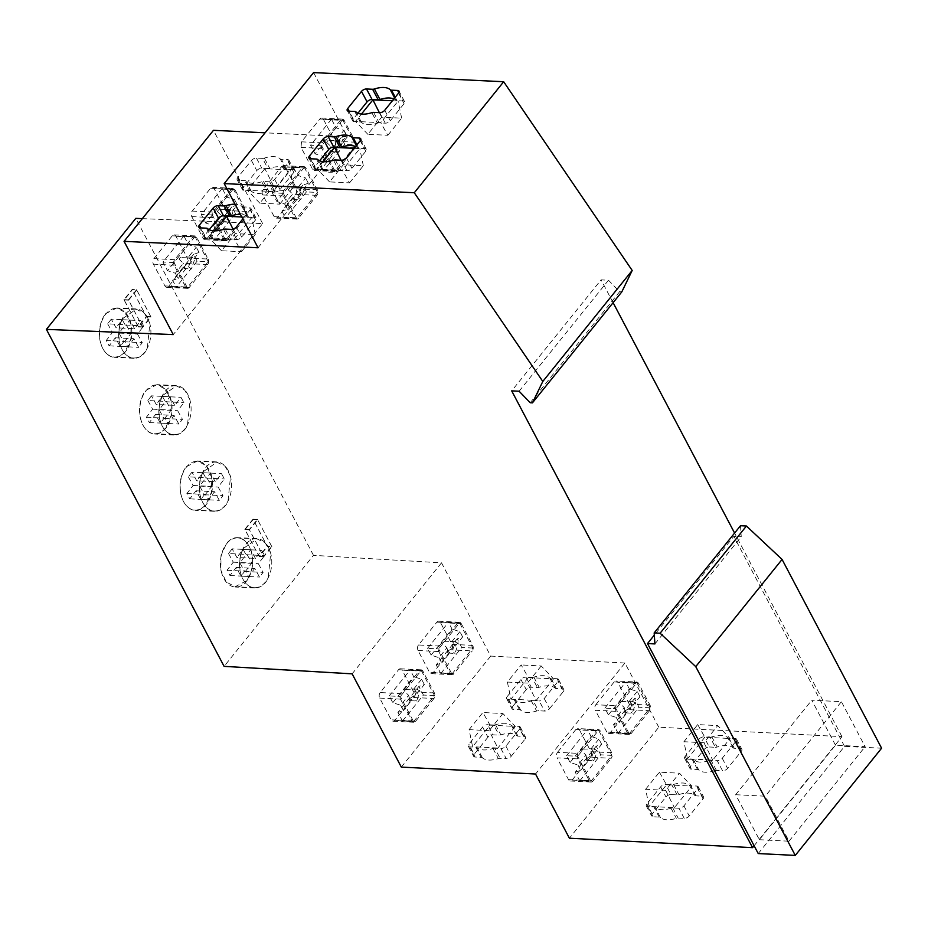 <?xml version="1.0" encoding="UTF-8"?>
<svg xmlns="http://www.w3.org/2000/svg" width="928" height="928" viewBox="0 0 928 928"><rect width="100%" height="100%" fill="white"/><g stroke="black" fill="none" stroke-linecap="round" stroke-linejoin="round"><path stroke-width="0.7" stroke-dasharray="4.64 3.48" d="M683.924 741.716L697.717 724.582L717.738 725.615L730.092 738.514L712.704 760.125L687.451 758.814L683.924 741.716L703.958 742.748L717.738 725.615M709.282 746.982L715.395 747.295L710.071 737.168L703.958 736.855A3.932 1.995 152.3 0 0 698.946 739.245L704.271 749.372A3.932 1.995 152.3 0 1 709.282 746.982L703.958 736.855M697.52 769.498L692.195 759.371A3.956 2.007 152.3 0 1 693.425 759.812A20.648 10.463 152.3 0 0 709.317 760.624L714.641 770.75A20.648 10.463 152.3 0 1 698.738 769.938A3.956 2.007 152.3 0 0 697.52 769.498L691.406 769.184A3.932 1.995 152.3 0 1 689.968 768.477A3.932 1.995 152.3 0 1 690.478 766.493L704.271 749.372M692.195 759.371L686.082 759.058A3.932 1.995 152.3 0 1 684.644 758.35A3.932 1.995 152.3 0 1 685.154 756.366L698.946 739.245M714.641 770.75A3.956 2.007 152.3 0 1 716.439 770.472L722.552 770.797L717.228 760.67L711.115 760.357L716.439 770.472M709.317 760.624A3.956 2.007 152.3 0 1 711.115 760.357M735.104 738.468L740.428 748.594L734.315 748.27L728.99 738.154L735.104 738.468A3.932 1.995 152.3 0 1 736.542 739.175A3.932 1.995 152.3 0 1 736.032 741.159L722.239 758.28A3.932 1.995 152.3 0 1 717.228 760.67M740.428 748.594A3.932 1.995 152.3 0 1 741.866 749.302A3.932 1.995 152.3 0 1 741.344 751.274L727.564 768.407A3.932 1.995 152.3 0 1 722.552 770.797M734.315 748.27A3.956 2.007 152.3 0 1 733.085 747.84A20.648 10.463 152.3 0 0 717.193 747.017A3.956 2.007 152.3 0 1 715.395 747.295M728.99 738.154A3.956 2.007 152.3 0 1 727.761 737.714L733.085 747.84M710.071 737.168A3.956 2.007 152.3 0 0 711.869 736.89A20.648 10.463 152.3 0 1 727.761 737.714M754.104 845.744L841.963 736.646L658.776 727.204L569.398 838.216M670.967 794.554L677.08 794.878A3.956 2.007 -27.7 0 0 678.878 794.6A20.648 10.463 -27.7 0 1 694.782 795.412A3.956 2.007 -27.7 0 0 696 795.853L702.113 796.166A3.932 1.995 -27.7 0 1 703.552 796.874A3.932 1.995 -27.7 0 1 703.041 798.857L689.249 815.979A3.932 1.995 -27.7 0 1 684.238 818.368L678.124 818.055A3.956 2.007 -27.7 0 0 676.326 818.334A20.648 10.463 -27.7 0 1 660.434 817.51A3.956 2.007 -27.7 0 0 659.205 817.081L653.092 816.756A3.932 1.995 -27.7 0 1 651.653 816.048A3.932 1.995 -27.7 0 1 652.164 814.065L665.956 796.943A3.932 1.995 -27.7 0 1 670.967 794.554L665.643 784.438L671.756 784.752A3.956 2.007 152.3 0 0 673.566 784.473A20.648 10.463 152.3 0 1 689.458 785.297L694.782 795.412M645.621 789.287L659.414 772.166L679.435 773.198L691.789 786.097L674.401 807.696L649.136 806.397L645.621 789.287L665.643 790.32L679.435 773.198M387.846 135.279L401.638 118.158L381.652 117.195L367.859 134.316L387.846 135.279L380.712 122.647L355.505 121.429L361.433 114.074M590.974 751.703L611.726 752.736A3.932 2.575 -87.1 0 1 611.262 758.269L590.51 757.236A3.932 2.575 -87.1 0 0 590.974 751.703L579.501 729.953L600.254 730.986A3.932 2.575 -87.1 0 0 598.409 729.594L577.657 728.561A3.932 2.575 -87.1 0 1 579.501 729.953M592.876 781.109L572.124 780.077A3.932 2.575 -87.1 0 1 570.349 781.005A3.932 2.575 -87.1 0 1 568.504 779.613L557.032 757.863L577.773 758.895L589.245 780.645A3.932 2.575 -87.1 0 0 591.09 782.037A3.932 2.575 -87.1 0 0 592.876 781.109L611.262 758.269M577.773 758.895A3.932 2.575 -87.1 0 1 578.237 753.362L557.496 752.33A3.932 2.575 -87.1 0 0 557.032 757.863M598.409 729.594A3.932 2.575 -87.1 0 0 596.623 730.522L578.237 753.362M611.726 752.736L600.254 730.986M649.565 710.697L631.179 733.538A3.932 2.575 -87.1 0 1 629.404 734.466A3.932 2.575 -87.1 0 1 627.56 733.074L606.808 732.041A3.932 2.575 -87.1 0 0 608.652 733.422A3.932 2.575 -87.1 0 0 610.438 732.505L628.824 709.665L649.565 710.697A3.932 2.575 -87.1 0 0 650.029 705.164L638.557 683.414A3.932 2.575 -87.1 0 0 636.712 682.022L615.972 680.99A3.932 2.575 -87.1 0 1 617.816 682.37L638.557 683.414M606.808 732.041L595.335 710.291L616.088 711.324L627.56 733.074M616.088 711.324A3.932 2.575 -87.1 0 1 616.552 705.779L595.799 704.746A3.932 2.575 -87.1 0 0 595.335 710.291M636.712 682.022A3.932 2.575 -87.1 0 0 634.938 682.95L616.552 705.779M433.944 698.506L415.558 721.334A3.932 2.575 -87.1 0 1 413.784 722.262A3.932 2.575 -87.1 0 1 411.928 720.882L391.187 719.838A3.932 2.575 -87.1 0 0 393.031 721.23A3.932 2.575 -87.1 0 0 394.818 720.302L413.204 697.473L433.944 698.506A3.932 2.575 -87.1 0 0 434.408 692.961L422.936 671.211L402.195 670.178A3.932 2.575 -87.1 0 0 400.339 668.786A3.932 2.575 -87.1 0 0 398.564 669.714L380.178 692.555L400.919 693.587A3.932 2.575 -87.1 0 0 400.467 699.132L411.928 720.882M422.936 671.211A3.932 2.575 -87.1 0 0 421.092 669.83A3.932 2.575 -87.1 0 0 419.317 670.758L400.919 693.587M439.234 646.016L457.62 623.175A3.932 2.575 -87.1 0 1 459.395 622.247A3.932 2.575 -87.1 0 1 461.251 623.639L440.498 622.607A3.932 2.575 -87.1 0 0 438.654 621.215A3.932 2.575 -87.1 0 0 436.879 622.143L418.482 644.983L439.234 646.016A3.932 2.575 -87.1 0 0 438.77 651.549L450.242 673.299L429.502 672.266A3.932 2.575 -87.1 0 0 431.346 673.658A3.932 2.575 -87.1 0 0 433.121 672.73L451.507 649.89A3.932 2.575 -87.1 0 0 451.971 644.357L440.498 622.607M451.971 644.357L472.712 645.389L461.251 623.639M472.712 645.389A3.932 2.575 -87.1 0 1 472.259 650.934L451.507 649.89M433.121 672.73L453.862 673.763L472.259 650.934M453.862 673.763A3.932 2.575 -87.1 0 1 452.087 674.691A3.932 2.575 -87.1 0 1 450.242 673.299M271.684 546.418L257.45 519.413L249.272 529.563L263.517 556.568L271.684 546.418L267.241 546.198L253.008 519.193L244.83 529.343L259.074 556.348L267.241 546.198M136.578 289.722L128.4 299.872L142.645 326.865L150.812 316.715L136.578 289.722L132.136 289.501L123.958 299.651L138.191 326.644L146.369 316.494L132.136 289.501M184.834 428.898A24.58 16.124 -87.1 0 1 173.733 434.687A24.58 16.124 -87.1 0 1 159.488 418.215A24.58 16.124 -87.1 0 1 165.068 391.396A24.58 16.124 -87.1 0 1 176.181 385.596A24.58 16.124 -87.1 0 1 190.426 402.079A24.58 16.124 -87.1 0 1 184.834 428.898M144.652 352.211A24.58 16.124 -87.1 0 1 133.539 357.999A24.58 16.124 -87.1 0 1 119.294 341.516A24.58 16.124 -87.1 0 1 124.874 314.708A24.58 16.124 -87.1 0 1 135.987 308.908A24.58 16.124 -87.1 0 1 150.232 325.392A24.58 16.124 -87.1 0 1 144.652 352.211M225.33 505.215A24.58 16.124 -87.1 0 1 214.217 511.003A24.58 16.124 -87.1 0 1 199.972 494.52A24.58 16.124 -87.1 0 1 205.564 467.712A24.58 16.124 -87.1 0 1 216.665 461.912A24.58 16.124 -87.1 0 1 230.91 478.396A24.58 16.124 -87.1 0 1 225.33 505.215M265.524 581.902A24.58 16.124 -87.1 0 1 254.411 587.691A24.58 16.124 -87.1 0 1 240.166 571.219A24.58 16.124 -87.1 0 1 245.746 544.4A24.58 16.124 -87.1 0 1 256.859 538.611A24.58 16.124 -87.1 0 1 271.104 555.083A24.58 16.124 -87.1 0 1 265.524 581.902M208.127 259.051A3.932 2.575 -87.1 0 1 207.663 264.584L189.277 287.425A3.932 2.575 -87.1 0 1 187.502 288.353A3.932 2.575 -87.1 0 1 185.646 286.961L174.186 265.211A3.932 2.575 -87.1 0 1 174.638 259.678L193.036 236.837A3.932 2.575 -87.1 0 1 194.81 235.909A3.932 2.575 -87.1 0 1 196.655 237.301L208.127 259.051L187.375 258.019A3.932 2.575 -87.1 0 1 186.922 263.552L168.536 286.392A3.932 2.575 -87.1 0 1 166.75 287.32A3.932 2.575 -87.1 0 1 164.906 285.928L153.433 264.178A3.932 2.575 -87.1 0 1 153.897 258.634L172.283 235.805A3.932 2.575 -87.1 0 1 174.058 234.877A3.932 2.575 -87.1 0 1 175.914 236.269L187.375 258.019M223.961 239.389L212.489 217.639A3.932 2.575 -87.1 0 1 212.953 212.094L231.339 189.266A3.932 2.575 -87.1 0 1 233.114 188.338A3.932 2.575 -87.1 0 1 234.97 189.73L246.43 211.48A3.932 2.575 -87.1 0 1 245.978 217.013L227.58 239.853A3.932 2.575 -87.1 0 1 225.806 240.77A3.932 2.575 -87.1 0 1 223.961 239.389L203.209 238.357L191.748 216.595A3.932 2.575 -87.1 0 1 192.2 211.062L210.598 188.222A3.932 2.575 -87.1 0 1 212.373 187.305A3.932 2.575 -87.1 0 1 214.217 188.686L225.69 210.436A3.932 2.575 -87.1 0 1 225.226 215.98L206.84 238.809A3.932 2.575 -87.1 0 1 205.065 239.737A3.932 2.575 -87.1 0 1 203.209 238.357M528.31 677.568L510.922 699.167L507.396 682.057L521.188 664.935L528.31 677.568L553.564 678.867L541.21 665.968L521.188 664.935M541.21 665.968L527.417 683.089L536.175 700.466L553.564 678.867M507.396 682.057L527.417 683.089M469.092 729.64L482.885 712.507L490.007 725.139L472.607 746.738L469.092 729.64L489.114 730.672L497.86 748.038L472.607 746.738M490.007 725.139L515.26 726.438L502.906 713.539L482.885 712.507M502.906 713.539L489.114 730.672M349.531 182.851L363.324 165.729L343.337 164.766L329.544 181.9L349.531 182.851L342.409 170.218L317.202 169L323.13 161.646M241.489 251.708L255.281 234.587L235.294 233.624L221.502 250.746L241.489 251.708L234.366 239.076L209.16 237.858L214.786 230.863M659.205 817.081L653.88 806.954L647.767 806.641A3.932 1.995 152.3 0 1 646.329 805.933A3.932 1.995 152.3 0 1 646.851 803.95L660.643 786.816A3.932 1.995 152.3 0 1 665.643 784.438M653.88 806.954A3.956 2.007 152.3 0 1 655.11 807.383L660.434 817.51M696 795.853L690.687 785.726L696.8 786.039A3.932 1.995 152.3 0 1 698.227 786.747A3.932 1.995 152.3 0 1 697.717 788.73L683.924 805.864A3.932 1.995 152.3 0 1 678.913 808.242L672.8 807.928A3.956 2.007 152.3 0 0 671.002 808.207A20.648 10.463 152.3 0 1 655.11 807.383M690.687 785.726A3.956 2.007 152.3 0 1 689.458 785.297M596.623 730.522L575.882 729.489A3.932 2.575 -87.1 0 1 577.657 728.561M572.124 780.077L590.51 757.236M575.882 729.489L557.496 752.33M650.029 705.164L629.288 704.132A3.932 2.575 -87.1 0 1 628.824 709.665M629.288 704.132L617.816 682.37M634.938 682.95L614.185 681.918A3.932 2.575 -87.1 0 1 615.972 680.99M614.185 681.918L595.799 704.746M434.408 692.961L413.656 691.928A3.932 2.575 -87.1 0 1 413.204 697.473M380.178 692.555A3.932 2.575 -87.1 0 0 379.714 698.088L391.187 719.838M413.656 691.928L402.195 670.178M418.482 644.983A3.932 2.575 -87.1 0 0 418.029 650.516L429.502 672.266M519.494 709.769L514.182 699.642L508.068 699.329A3.932 1.995 152.3 0 1 506.63 698.622A3.932 1.995 152.3 0 1 507.14 696.638L512.465 706.765A3.932 1.995 152.3 0 0 511.954 708.748A3.932 1.995 152.3 0 0 513.381 709.456L519.494 709.769A3.932 1.995 152.3 0 1 520.724 710.198A20.648 10.463 152.3 0 0 536.616 711.022A3.932 1.995 152.3 0 1 538.426 710.744L544.539 711.057L539.214 700.942L533.101 700.617L538.426 710.744M514.182 699.642A3.932 1.995 152.3 0 1 515.4 700.083L520.724 710.198M533.101 700.617A3.932 1.995 152.3 0 0 531.303 700.895A20.648 10.463 152.3 0 1 515.4 700.083M557.09 678.739L562.414 688.854L556.301 688.541L550.977 678.414L557.09 678.739A3.932 1.995 152.3 0 1 558.528 679.447A3.932 1.995 152.3 0 1 558.018 681.43L544.226 698.552A3.932 1.995 152.3 0 1 539.214 700.942M544.226 698.552L549.538 708.679A3.932 1.995 152.3 0 1 544.539 711.057M549.538 708.679L563.331 691.546L558.018 681.43M562.414 688.854A3.932 1.995 152.3 0 1 563.853 689.562A3.932 1.995 152.3 0 1 563.331 691.546M556.301 688.541A3.932 1.995 152.3 0 1 555.072 688.112A20.648 10.463 152.3 0 0 539.18 687.288A3.932 1.995 152.3 0 1 537.382 687.567L531.268 687.254L525.944 677.127L532.057 677.44L537.382 687.567M550.977 678.414A3.932 1.995 152.3 0 1 549.747 677.985L555.072 688.112M532.057 677.44A3.932 1.995 152.3 0 0 533.855 677.162A20.648 10.463 152.3 0 1 549.747 677.985M507.14 696.638L520.933 679.516A3.932 1.995 152.3 0 1 525.944 677.127M520.933 679.516L526.257 689.632A3.932 1.995 152.3 0 1 531.268 687.254M526.257 689.632L512.465 706.765M517.986 736.124L512.674 725.998L518.775 726.311A3.932 1.995 152.3 0 1 520.214 727.018A3.932 1.995 152.3 0 1 519.703 729.002L525.028 739.129A3.932 1.995 152.3 0 0 525.538 737.145A3.932 1.995 152.3 0 0 524.1 736.438L517.986 736.124A3.932 1.995 152.3 0 1 516.757 735.684A20.648 10.463 152.3 0 0 500.865 734.872A3.932 1.995 152.3 0 1 499.067 735.138L492.954 734.825L487.629 724.698L493.742 725.023L499.067 735.138M512.674 725.998A3.932 1.995 152.3 0 1 511.444 725.557L516.757 735.684M493.742 725.023A3.932 1.995 152.3 0 0 495.54 724.745A20.648 10.463 152.3 0 1 511.444 725.557M469.754 746.901L475.078 757.028L481.191 757.341L475.867 747.226L469.754 746.901A3.932 1.995 152.3 0 1 468.315 746.193A3.932 1.995 152.3 0 1 468.837 744.21L482.618 727.088A3.932 1.995 152.3 0 1 487.629 724.698M482.618 727.088L487.942 737.215A3.932 1.995 152.3 0 1 492.954 734.825M487.942 737.215L474.15 754.336L468.837 744.21M475.078 757.028A3.932 1.995 152.3 0 1 473.64 756.32A3.932 1.995 152.3 0 1 474.15 754.336M481.191 757.341A3.932 1.995 152.3 0 1 482.421 757.782A20.648 10.463 152.3 0 0 498.313 758.594A3.932 1.995 152.3 0 1 500.111 758.327L506.224 758.64L500.9 748.513L494.786 748.2L500.111 758.327M475.867 747.226A3.932 1.995 152.3 0 1 477.096 747.655L482.421 757.782M494.786 748.2A3.932 1.995 152.3 0 0 492.988 748.478A20.648 10.463 152.3 0 1 477.096 747.655M519.703 729.002L505.911 746.124A3.932 1.995 152.3 0 1 500.9 748.513M505.911 746.124L511.235 756.25A3.932 1.995 152.3 0 1 506.224 758.64M511.235 756.25L525.028 739.129M249.272 529.563L244.83 529.343M257.45 519.413L253.008 519.193M263.517 556.568L259.074 556.348M142.645 326.865L138.191 326.644M128.4 299.872L123.958 299.651M150.812 316.715L146.369 316.494M165.578 427.936A24.58 16.124 -87.1 0 1 154.466 433.724A24.58 16.124 -87.1 0 1 140.221 417.252A24.58 16.124 -87.1 0 1 145.8 390.433L156.913 384.644L165.81 389.412L171.158 401.116L171.065 415.663L165.578 427.936M105.606 313.745L116.719 307.957L125.628 312.713L130.964 324.429L130.871 338.975L125.384 351.248A24.58 16.124 -87.1 0 1 114.272 357.036A24.58 16.124 -87.1 0 1 100.027 340.564A24.58 16.124 -87.1 0 1 105.606 313.745M186.296 466.749L197.409 460.961L206.306 465.717L211.654 477.433L211.561 491.979L206.074 504.252A24.58 16.124 -87.1 0 1 194.961 510.04A24.58 16.124 -87.1 0 1 180.716 493.568A24.58 16.124 -87.1 0 1 186.296 466.749M246.256 580.94L235.144 586.728L226.246 581.972L220.91 570.256L220.992 555.71L226.49 543.437A24.58 16.124 -87.1 0 1 237.591 537.648A24.58 16.124 -87.1 0 1 251.836 554.12A24.58 16.124 -87.1 0 1 246.256 580.94M335.321 159.952L340.878 170.45L346.979 170.752A3.932 1.984 -27.9 0 0 351.979 168.351L365.771 151.229A3.932 1.984 -27.9 0 0 366.282 149.246A3.932 1.984 -27.9 0 0 364.855 148.55L358.753 148.248A3.956 1.995 -27.9 0 1 357.524 147.83A20.648 10.417 -27.9 0 0 355.54 146.531M340.878 170.45A3.956 1.995 -27.9 0 0 339.08 170.74L333.523 160.242M319.65 160.764L314.963 166.576A3.932 1.984 -27.9 0 0 314.453 168.56A3.932 1.984 -27.9 0 0 315.891 169.256L321.993 169.546A3.956 1.995 -27.9 0 1 323.211 169.975A20.648 10.417 -27.9 0 0 339.08 170.74M373.624 112.381L379.181 122.879L385.282 123.169A3.932 1.984 -27.9 0 0 390.294 120.779L404.074 103.658A3.932 1.984 -27.9 0 0 404.596 101.674A3.932 1.984 -27.9 0 0 403.158 100.966L397.056 100.676L395.235 97.231M379.181 122.879A3.956 1.995 -27.9 0 0 377.383 123.157L371.826 112.659M357.953 113.193L353.278 118.993A3.932 1.984 -27.9 0 0 352.768 120.976A3.932 1.984 -27.9 0 0 354.194 121.672L360.296 121.974A3.956 1.995 -27.9 0 1 361.526 122.403A20.648 10.417 -27.9 0 0 377.383 123.157M397.056 100.676A3.956 1.995 -27.9 0 1 395.838 100.247A20.648 10.417 -27.9 0 0 393.843 98.96M279.804 204.137L293.596 187.004L273.609 186.041L259.817 203.174L279.804 204.137L272.67 191.493L247.463 190.286L264.863 168.676L290.07 169.894L272.67 191.493M658.776 727.204L624.927 663.01L535.549 774.022M519.1 391.233L608.49 280.221L601.077 279.862L511.688 390.862M530.224 402.74L619.602 291.74L608.49 280.221M619.602 291.74L621.83 291.844M624.927 663.01L490.703 656.096L441.519 562.832L313.49 555.35L224.1 666.362M441.519 562.832L352.13 673.844M490.703 656.096L401.314 767.096M841.963 736.646L734.593 533.055M613.106 302.679L601.077 279.862M313.49 555.35L135.79 218.358M142.344 218.637L262.636 223.59L173.246 334.602M262.554 158.386L256.453 158.096A3.932 1.984 -27.9 0 0 251.442 160.486L237.661 177.619A3.932 1.984 -27.9 0 0 237.139 179.603A3.932 1.984 -27.9 0 0 238.577 180.299L244.679 180.589A3.956 1.995 -27.9 0 1 245.897 181.018A20.648 10.417 -27.9 0 0 261.766 181.784A3.956 1.995 -27.9 0 1 263.564 181.505L269.665 181.795A3.932 1.984 -27.9 0 0 274.665 179.394L288.457 162.272A3.932 1.984 -27.9 0 0 288.968 160.289A3.932 1.984 -27.9 0 0 287.541 159.593L281.439 159.303A3.956 1.995 -27.9 0 1 280.21 158.874A20.648 10.417 -27.9 0 0 264.352 158.108A3.956 1.995 -27.9 0 1 262.554 158.386L267.914 168.513L261.812 168.223A3.932 1.984 -27.9 0 0 256.801 170.613L243.008 187.746A3.932 1.984 -27.9 0 0 242.498 189.73A3.932 1.984 -27.9 0 0 243.925 190.426L250.026 190.716L244.679 180.589M267.914 168.513A3.956 1.995 -27.9 0 0 269.7 168.235L264.352 158.108M263.564 181.505L268.923 191.632L275.024 191.922A3.932 1.984 -27.9 0 0 280.024 189.521L293.816 172.399A3.932 1.984 -27.9 0 0 294.327 170.416A3.932 1.984 -27.9 0 0 292.9 169.72L286.798 169.43A3.956 1.995 -27.9 0 1 285.569 169A20.648 10.417 -27.9 0 0 269.7 168.235M268.923 191.632A3.956 1.995 -27.9 0 0 267.125 191.91L261.766 181.784M250.026 190.716A3.956 1.995 -27.9 0 1 251.256 191.145A20.648 10.417 -27.9 0 0 267.125 191.91M209.218 229.715L204.705 235.318A3.932 1.984 -27.9 0 0 204.195 237.301A3.932 1.984 -27.9 0 0 205.622 237.997L211.723 238.299A3.956 1.995 -27.9 0 1 212.953 238.716A20.648 10.417 -27.9 0 0 228.81 239.482L223.451 229.355M225.249 229.077L230.608 239.204L236.71 239.494A3.932 1.984 -27.9 0 0 241.709 237.104L255.502 219.971A3.932 1.984 -27.9 0 0 256.024 217.999A3.932 1.984 -27.9 0 0 254.585 217.291L248.484 217.001A3.956 1.995 -27.9 0 1 247.266 216.572A20.648 10.417 -27.9 0 0 240.387 214.31M247.266 216.572L241.906 206.445A20.648 10.417 -27.9 0 0 235.051 204.183M241.906 206.445A3.956 1.995 -27.9 0 0 243.124 206.874L249.226 207.164L254.585 217.291M242.834 218.938L250.154 209.844A3.932 1.984 -27.9 0 0 250.664 207.872A3.932 1.984 -27.9 0 0 249.226 207.164M230.608 239.204A3.956 1.995 -27.9 0 0 228.81 239.482M262.636 223.59L213.452 130.326M298.561 218.184A3.932 2.575 -87.1 0 1 296.786 219.112A3.932 2.575 -87.1 0 1 294.942 217.732L283.469 195.97A3.932 2.575 -87.1 0 1 283.933 190.437L302.319 167.597A3.932 2.575 -87.1 0 1 304.094 166.68A3.932 2.575 -87.1 0 1 305.938 168.061L317.411 189.811A3.932 2.575 -87.1 0 1 316.947 195.356L298.561 218.184L277.82 217.152A3.932 2.575 -87.1 0 1 276.034 218.08A3.932 2.575 -87.1 0 1 274.189 216.688L262.717 194.938A3.932 2.575 -87.1 0 1 263.181 189.405L281.567 166.564L302.319 167.597M313.583 72.593L347.432 136.776L265.095 132.808M304.094 166.68L283.353 165.636L285.198 167.028L296.67 188.778L296.206 194.323L277.82 217.152M323.501 119.457L334.973 141.207A3.932 2.575 -87.1 0 1 335.066 141.392A3.932 2.575 -87.1 0 1 334.509 146.74L316.123 169.58L314.348 170.508L312.504 169.116L301.032 147.366L301.496 141.833L319.882 118.993A3.932 2.575 -87.1 0 1 321.656 118.065A3.932 2.575 -87.1 0 1 323.501 119.457L344.253 120.489L355.726 142.239A3.932 2.575 -87.1 0 1 355.262 147.772L336.876 170.613A3.932 2.575 -87.1 0 1 335.089 171.541A3.932 2.575 -87.1 0 1 333.245 170.149L321.772 148.399A3.932 2.575 -87.1 0 1 322.236 142.866L340.622 120.025A3.932 2.575 -87.1 0 1 342.409 119.097A3.932 2.575 -87.1 0 1 344.253 120.489M347.432 136.776L258.042 247.788M283.353 165.636L281.567 166.564M354.09 148.341L359.797 148.619L342.409 170.218M329.544 181.9L317.202 169M343.337 164.766L341.052 160.231M363.324 165.729L359.797 148.619M392.393 100.769L398.112 101.036L380.712 122.647M367.859 134.316L355.505 121.429M401.638 118.158L398.112 101.036M381.652 117.195L379.366 112.659M259.817 203.174L247.463 190.286M293.596 187.004L290.07 169.894M273.609 186.041L264.863 168.676M255.281 234.587L251.755 217.465L234.366 239.076M251.755 217.465L241.802 216.99M221.502 250.746L209.16 237.858M235.294 233.624L233.032 229.123M510.922 699.167L536.175 700.466M515.26 726.438L497.86 748.038M659.414 772.166L666.536 784.798L649.136 806.397M666.536 784.798L691.789 786.097M665.643 790.32L674.401 807.696M703.958 742.748L712.704 760.125M697.717 724.582L704.839 737.215L730.092 738.514M704.839 737.215L687.451 758.814M255.42 558.412L250.653 549.77L247.034 554.445L251.813 563.099L245.584 571.161L248.507 576.462L254.736 568.4L259.515 577.042L263.123 572.367L258.355 563.714L264.573 555.652L261.65 550.35L255.42 558.412L236.895 557.484L232.128 548.842L250.653 549.77M232.128 548.842L228.508 553.529L247.034 554.445M248.832 577.61A24.58 16.124 92.9 0 0 251.465 552.09A24.58 16.124 92.9 0 0 237.777 537.938A24.58 16.124 92.9 0 0 224.274 547.346A24.58 16.124 92.9 0 0 221.641 572.878A24.58 16.124 92.9 0 0 235.329 587.03A24.58 16.124 92.9 0 0 248.832 577.61M228.508 553.529L233.288 562.171L227.058 570.244L229.982 575.534L236.211 567.472L240.99 576.126L244.598 571.439L239.83 562.786L246.048 554.724L243.124 549.422L236.895 557.484M243.124 549.422L261.65 550.35M246.048 554.724L264.573 555.652M239.83 562.786L258.355 563.714M244.598 571.439L263.123 572.367M240.99 576.126L259.515 577.042M236.211 567.472L254.736 568.4M229.982 575.534L248.507 576.462M227.058 570.244L245.584 571.161M233.288 562.171L251.813 563.099M243.542 548.309L257.044 538.901L265.292 542.95L270.732 553.053L268.099 578.573A24.58 16.124 -87.1 0 1 254.597 587.992A24.58 16.124 -87.1 0 1 240.909 573.84A24.58 16.124 -87.1 0 1 243.542 548.309M215.238 481.725L210.47 473.071L206.851 477.758L211.63 486.411L205.401 494.473L208.324 499.774L214.554 491.712L219.333 500.354L222.94 495.668L218.173 487.026L224.39 478.952L221.467 473.663L215.238 481.725L196.713 480.797L191.945 472.155L210.47 473.071M191.945 472.155L188.326 476.83L206.851 477.758M208.649 500.923A24.58 16.124 92.9 0 0 211.282 475.391A24.58 16.124 92.9 0 0 197.594 461.251A24.58 16.124 92.9 0 0 184.092 470.658A24.58 16.124 92.9 0 0 181.459 496.19A24.58 16.124 92.9 0 0 195.147 510.33A24.58 16.124 92.9 0 0 208.649 500.923M188.326 476.83L193.105 485.483L186.876 493.545L189.799 498.846L196.028 490.784L200.808 499.426L204.415 494.752L199.648 486.098L205.865 478.036L202.942 472.735L196.713 480.797M202.942 472.735L221.467 473.663M205.865 478.036L224.39 478.952M199.648 486.098L218.173 487.026M204.415 494.752L222.94 495.668M200.808 499.426L219.333 500.354M196.028 490.784L214.554 491.712M189.799 498.846L208.324 499.774M186.876 493.545L205.401 494.473M193.105 485.483L211.63 486.411M203.36 471.621L216.862 462.214L225.11 466.25L230.55 476.354L227.917 501.886A24.58 16.124 -87.1 0 1 214.414 511.293A24.58 16.124 -87.1 0 1 200.726 497.141A24.58 16.124 -87.1 0 1 203.36 471.621M174.754 405.408L169.975 396.766L166.367 401.441L171.135 410.095L164.917 418.157L167.84 423.458L174.07 415.396L178.837 424.038L182.456 419.363L177.677 410.71L183.906 402.648L180.983 397.346L174.754 405.408L156.229 404.48L151.45 395.838L169.975 396.766M151.45 395.838L147.842 400.525L166.367 401.441M168.165 424.606A24.58 16.124 92.9 0 0 170.798 399.086A24.58 16.124 92.9 0 0 157.11 384.934A24.58 16.124 92.9 0 0 143.608 394.342A24.58 16.124 92.9 0 0 140.975 419.874A24.58 16.124 92.9 0 0 154.663 434.026A24.58 16.124 92.9 0 0 168.165 424.606M147.842 400.525L152.61 409.167L146.392 417.24L149.315 422.53L155.544 414.468L160.312 423.122L163.931 418.435L159.152 409.782L165.381 401.72L162.458 396.418L156.229 404.48M162.458 396.418L180.983 397.346M165.381 401.72L183.906 402.648M159.152 409.782L177.677 410.71M163.931 418.435L182.456 419.363M160.312 423.122L178.837 424.038M155.544 414.468L174.07 415.396M149.315 422.53L167.84 423.458M146.392 417.24L164.917 418.157M152.61 409.167L171.135 410.095M162.876 395.305L176.378 385.897L184.614 389.946L190.066 400.049L187.433 425.569A24.58 16.124 -87.1 0 1 173.93 434.988A24.58 16.124 -87.1 0 1 160.242 420.836A24.58 16.124 -87.1 0 1 162.876 395.305M134.572 328.721L129.792 320.067L126.185 324.754L130.952 333.407L124.735 341.469L127.658 346.77L133.887 338.708L138.655 347.35L142.274 342.664L137.495 334.022L143.724 325.948L140.801 320.659L134.572 328.721L116.046 327.793L111.267 319.151L129.792 320.067M111.267 319.151L107.66 323.826L126.185 324.754M127.983 347.919A24.58 16.124 92.9 0 0 130.616 322.387A24.58 16.124 92.9 0 0 116.928 308.247A24.58 16.124 92.9 0 0 103.426 317.654A24.58 16.124 92.9 0 0 100.792 343.186A24.58 16.124 92.9 0 0 114.48 357.326A24.58 16.124 92.9 0 0 127.983 347.919M107.66 323.826L112.427 332.479L106.21 340.541L109.133 345.842L115.362 337.78L120.13 346.422L123.749 341.748L118.97 333.094L125.199 325.032L122.276 319.731L116.046 327.793M122.276 319.731L140.801 320.659M125.199 325.032L143.724 325.948M118.97 333.094L137.495 334.022M123.749 341.748L142.274 342.664M120.13 346.422L138.655 347.35M115.362 337.78L133.887 338.708M109.133 345.842L127.658 346.77M106.21 340.541L124.735 341.469M112.427 332.479L130.952 333.407M122.693 318.617L136.196 309.21L144.432 313.246L149.872 323.35L147.25 348.882A24.58 16.124 -87.1 0 1 133.736 358.289A24.58 16.124 -87.1 0 1 120.06 344.149A24.58 16.124 -87.1 0 1 122.693 318.617M136.787 290.012L128.609 300.162L142.842 327.166L151.02 317.016L136.787 290.012L132.333 289.791L124.166 299.941L138.4 326.934L146.578 316.796L132.333 289.791M128.609 300.162L124.166 299.941M142.842 327.166L138.4 326.934M151.02 317.016L146.578 316.796M271.869 546.708L257.636 519.703L249.458 529.853L263.703 556.858L271.869 546.708L267.426 546.488L253.193 519.483L245.015 529.633L259.248 556.638L267.426 546.488M257.636 519.703L253.193 519.483M249.458 529.853L245.015 529.633M263.703 556.858L259.248 556.638M758.234 853.563L844.55 746.356L881.6 748.212M740.498 525.735L741.24 536.72L733.828 536.349L654.321 635.1M654.913 643.928L741.24 536.72M844.55 746.356L733.828 536.349M835.49 745.196L811.768 700.199L841.406 701.684L865.128 746.68L835.49 745.196L759.382 839.712L735.66 794.716L811.768 700.199M735.66 794.716L765.298 796.201L841.406 701.684M759.382 839.712L789.02 841.197L765.298 796.201M789.02 841.197L865.128 746.68M619.904 703.331A5.893 3.874 -87.1 0 1 621.342 701.556L619.904 703.331L624.242 707.542L616.262 717.46L608.408 714.873L604.847 708.122L615.96 708.679L629.207 733.804L618.094 733.248L613.547 724.629L634.497 698.622L639.972 696.708L631.991 706.614L625.959 710.303A5.893 3.874 -87.1 0 1 624.521 712.089L625.704 712.866L632.27 713.191L635.634 703.494L632.861 701.417L629.497 711.103L632.27 713.191M616.262 717.46L619.034 722.715L613.547 724.629M629.207 733.804L650.157 707.797L636.91 682.672L615.96 708.679M604.847 708.122L625.785 682.115L636.91 682.672M608.408 714.873L629.346 688.866L625.785 682.115M621.342 701.556L629.219 701.359A5.893 3.874 -87.1 0 1 631.179 703.273A5.893 3.874 -87.1 0 1 631.991 706.614M639.972 696.708L637.2 691.453L629.346 688.866M637.2 691.453L629.219 701.359M624.242 707.542L625.054 710.883L627.015 712.797L619.034 722.715M624.869 712.692L627.015 712.797M624.521 712.089L625.959 710.303M618.094 733.248L639.044 707.24L634.497 698.622M650.157 707.797L639.044 707.24M581.601 750.914A5.893 3.874 -87.1 0 1 583.028 749.128L581.601 750.914L585.939 755.125L577.958 765.032L570.094 762.456L566.544 755.705L577.657 756.262L590.904 781.388L579.791 780.831L575.244 772.2L596.182 746.193L601.669 744.279L593.688 754.186L587.644 757.886A5.893 3.874 -87.1 0 1 586.218 759.661L587.401 760.438L593.966 760.774L597.319 751.077L594.546 748.989L591.194 758.686L593.966 760.774M577.958 765.032L580.719 770.286L575.244 772.2M590.904 781.388L611.842 755.38L598.595 730.255L577.657 756.262M566.544 755.705L587.482 729.698L598.595 730.255M570.094 762.456L591.043 736.449L587.482 729.698M583.028 749.128L590.916 748.942A5.893 3.874 -87.1 0 1 592.876 750.845A5.893 3.874 -87.1 0 1 593.688 754.186M601.669 744.279L598.896 739.024L591.043 736.449M598.896 739.024L590.916 748.942M585.939 755.125L586.74 758.466L588.7 760.368L580.719 770.286M586.554 760.264L588.7 760.368M586.218 759.661L587.644 757.886M579.791 780.831L600.729 754.824L596.182 746.193M611.842 755.38L600.729 754.824M442.598 643.568A5.893 3.874 -87.1 0 1 444.025 641.793L442.598 643.568L446.925 647.779L438.944 657.685L431.091 655.11L427.53 648.359L438.642 648.916L451.901 674.041L440.788 673.484L436.23 664.854L457.179 638.847L462.654 636.933L454.674 646.851L448.642 650.54A5.893 3.874 -87.1 0 1 447.203 652.314L448.398 653.092L454.952 653.428L458.316 643.73L455.544 641.642L452.18 651.34L454.952 653.428M438.944 657.685L441.716 662.94L436.23 664.854M451.901 674.041L472.839 648.034L459.592 622.908L438.642 648.916M427.53 648.359L448.479 622.352L459.592 622.908M431.091 655.11L452.04 629.103L448.479 622.352M444.025 641.793L451.913 641.596A5.893 3.874 -87.1 0 1 453.873 643.51A5.893 3.874 -87.1 0 1 454.674 646.851M462.654 636.933L459.894 631.678L452.04 629.103M459.894 631.678L451.913 641.596M446.925 647.779L447.737 651.12L449.697 653.034L441.716 662.94M447.551 652.918L449.697 653.034M447.203 652.314L448.642 650.54M440.788 673.484L461.726 647.477L457.179 638.847M472.839 648.034L461.726 647.477M404.283 691.14A5.893 3.874 -87.1 0 1 405.722 689.365L404.283 691.14L408.622 695.35L400.641 705.268L392.788 702.682L389.226 695.93L400.339 696.487L413.586 721.613L402.474 721.056L397.926 712.437L418.864 686.43L424.351 684.504L416.37 694.422L410.327 698.111A5.893 3.874 -87.1 0 1 408.9 699.898L410.083 700.675L416.649 701L420.001 691.302L417.229 689.214L413.876 698.912L416.649 701M400.641 705.268L403.413 710.512L397.926 712.437M413.586 721.613L434.536 695.606L421.277 670.48L400.339 696.487M389.226 695.93L410.164 669.923L421.277 670.48M392.788 702.682L413.726 676.674L410.164 669.923M405.722 689.365L413.598 689.168A5.893 3.874 -87.1 0 1 415.558 691.082A5.893 3.874 -87.1 0 1 416.37 694.422M424.351 684.504L421.579 679.261L413.726 676.674M421.579 679.261L413.598 689.168M408.622 695.35L409.434 698.691L411.394 700.605L403.413 710.512M409.248 700.501L411.394 700.605M408.9 699.898L410.327 698.111M402.474 721.056L423.412 695.049L418.864 686.43M434.536 695.606L423.412 695.049M294.327 196.84A5.893 3.874 -87.1 0 1 292.888 198.615L294.327 196.84L300.359 193.14L308.34 183.234L302.864 185.148L306.426 191.899L317.538 192.456L304.291 167.33L293.167 166.773L297.726 175.404L276.776 201.411L284.629 203.986L292.61 194.08L288.283 189.869A5.893 3.874 -87.1 0 1 289.71 188.082L297.598 187.897L305.579 177.979L297.726 175.404M308.34 183.234L305.579 177.979M304.291 167.33L283.342 193.337L296.589 218.463L317.538 192.456M297.865 197.641L300.637 199.729L304.001 190.031L301.229 187.943L297.865 197.641M306.426 191.899L285.476 217.906L296.589 218.463M302.864 185.148L281.915 211.155L285.476 217.906M292.888 198.615L294.083 199.392L300.637 199.729M293.236 199.218L295.382 199.323A5.893 3.874 -87.1 0 1 293.422 197.42A5.893 3.874 -87.1 0 1 292.61 194.08M284.629 203.986L287.402 209.241L281.915 211.155M287.402 209.241L295.382 199.323M300.359 193.14L299.558 189.811L297.598 187.897M289.71 188.094L288.283 189.869M293.167 166.773L272.229 192.78L276.776 201.411M283.342 193.337L272.229 192.78M332.63 149.269A5.893 3.874 -87.1 0 1 331.203 151.044L332.63 149.269L338.674 145.568L346.654 135.662L341.168 137.576L344.729 144.327L355.842 144.884L342.594 119.758L331.482 119.202L336.029 127.82L315.091 153.828L322.944 156.414L330.925 146.508L326.586 142.297A5.893 3.874 -87.1 0 1 328.025 140.511L335.901 140.325L343.882 130.407L336.029 127.82M346.654 135.662L343.882 130.407M342.594 119.758L321.656 145.766L334.904 170.891L355.842 144.884M336.18 150.069L338.952 152.146L342.304 142.448L339.532 140.372L336.18 150.069M344.729 144.327L323.791 170.334L334.904 170.891M341.168 137.576L320.23 163.583L323.791 170.334M331.203 151.044L332.386 151.821L338.952 152.146M331.551 151.647L333.697 151.751A5.893 3.874 -87.1 0 1 331.737 149.837A5.893 3.874 -87.1 0 1 330.925 146.508M322.944 156.414L325.716 161.669L320.23 163.583M325.716 161.669L333.697 151.751M338.674 145.568L337.862 142.228L335.901 140.325M328.025 140.511L326.586 142.297M331.482 119.202L310.544 145.209L315.091 153.828M321.656 145.766L310.544 145.209M185.043 266.069A5.893 3.874 -87.1 0 1 183.605 267.856L185.043 266.069L191.075 262.38L199.056 252.462L193.581 254.388L197.13 261.139L208.255 261.684L194.996 236.559L183.883 236.014L188.43 244.632L167.492 270.64L175.346 273.226L183.326 263.308L178.988 259.098A5.893 3.874 -87.1 0 1 180.426 257.323L188.303 257.126L196.295 247.219L188.43 244.632M199.056 252.462L196.295 247.219M194.996 236.559L174.058 262.566L187.305 287.692L208.255 261.684M188.581 266.87L191.354 268.958L194.718 259.26L191.945 257.172L188.581 266.87M197.13 261.139L176.192 287.146L187.305 287.692M193.581 254.388L172.631 280.395L176.192 287.146M183.605 267.856L184.788 268.633L191.354 268.958M183.953 268.459L186.099 268.563A5.893 3.874 -87.1 0 1 184.138 266.649A5.893 3.874 -87.1 0 1 183.326 263.308M175.346 273.226L178.118 278.481L172.631 280.395M178.118 278.481L186.099 268.563M191.075 262.38L190.263 259.04L188.303 257.126M180.426 257.323L178.988 259.098M183.883 236.014L162.945 262.021L167.492 270.64M174.058 262.566L162.945 262.021M223.346 218.498A5.893 3.874 -87.1 0 1 221.92 220.272L223.346 218.498L229.39 214.809L237.371 204.891L231.884 206.805L235.445 213.556L246.558 214.113L233.311 188.987L222.198 188.43L226.745 197.061L205.796 223.068L213.66 225.655L221.641 215.737L217.303 211.526A5.893 3.874 -87.1 0 1 218.73 209.751L226.618 209.554L234.598 199.648L226.745 197.061M237.371 204.891L234.598 199.648M233.311 188.987L212.361 214.994L225.62 240.12L246.558 214.113M226.896 219.298L229.668 221.386L233.021 211.688L230.248 209.6L226.896 219.298M235.445 213.556L214.507 239.563L225.62 240.12M231.884 206.805L210.946 232.812L214.507 239.563M221.92 220.272L223.103 221.061L229.668 221.386M222.256 220.887L224.402 220.992A5.893 3.874 -87.1 0 1 222.442 219.078A5.893 3.874 -87.1 0 1 221.641 215.737M213.66 225.655L216.421 230.898L210.946 232.812M216.421 230.898L224.402 220.992M229.39 214.809L228.578 211.468L226.618 209.554M218.73 209.751L217.303 211.526M222.198 188.43L201.248 214.438L205.796 223.068M212.361 214.994L201.248 214.438M690.478 766.493L685.154 756.366M686.082 759.058L691.406 769.184M693.425 759.812L698.738 769.938M722.239 758.28L727.564 768.407M741.344 751.274L736.032 741.159M711.869 736.89L717.193 747.017M677.08 794.878L671.756 784.752M660.643 786.816L665.956 796.943M652.164 814.065L646.851 803.95M647.767 806.641L653.092 816.756M671.002 808.207L676.326 818.334M672.8 807.928L678.124 818.055M684.238 818.368L678.913 808.242M683.924 805.864L689.249 815.979M703.041 798.857L697.717 788.73M696.8 786.039L702.113 796.166M673.566 784.473L678.878 794.6M631.179 733.538L610.438 732.505M589.245 780.645L568.504 779.613M419.317 670.758L398.564 669.714M457.62 623.175L436.879 622.143M415.558 721.334L394.818 720.302M379.714 698.088L400.467 699.132M418.029 650.516L438.77 651.549M508.068 699.329L513.381 709.456M531.303 700.895L536.616 711.022M533.855 677.162L539.18 687.288M518.775 726.311L524.1 736.438M495.54 724.745L500.865 734.872M492.988 748.478L498.313 758.594M207.663 264.584L186.922 263.552M212.953 212.094L192.2 211.062M212.489 217.639L191.748 216.595M210.598 188.222L231.339 189.266M234.97 189.73L214.217 188.686M225.69 210.436L246.43 211.48M245.978 217.013L225.226 215.98M174.638 259.678L153.897 258.634M174.186 265.211L153.433 264.178M172.283 235.805L193.036 236.837M196.655 237.301L175.914 236.269M164.906 285.928L185.646 286.961M168.536 286.392L189.277 287.425M206.84 238.809L227.58 239.853M357.524 147.83L356.329 145.557M358.753 148.248L356.932 144.803M360.505 140.325L364.855 148.55M365.771 151.229L360.215 140.731M346.422 157.853L351.979 168.351M346.979 170.752L341.423 160.242M323.211 169.975L317.654 159.477M321.993 169.546L316.436 159.048M310.335 158.746L315.891 169.256M314.963 166.576L310.845 158.781M384.737 110.281L390.294 120.779M398.53 93.148L404.074 103.658M385.282 123.169L379.726 112.671M361.526 122.403L355.969 111.894M360.296 121.974L354.74 111.464M348.638 111.174L354.194 121.672M353.278 118.993L349.148 111.198M395.838 100.247L394.632 97.985M398.808 92.742L403.158 100.966M256.453 158.096L261.812 168.223M285.569 169L280.21 158.874M286.798 169.43L281.439 159.303M287.541 159.593L292.9 169.72M293.816 172.399L288.457 162.272M274.665 179.394L280.024 189.521M275.024 191.922L269.665 181.795M251.256 191.145L245.897 181.018M238.577 180.299L243.925 190.426M243.008 187.746L237.661 177.619M251.442 160.486L256.801 170.613M200.262 227.87L205.622 237.997M206.364 228.172L211.723 238.299M204.705 235.318L200.773 227.894M248.484 217.001L243.124 206.874M255.502 219.971L250.154 209.844M236.362 226.977L241.709 237.104M236.71 239.494L231.35 229.367M212.953 238.716L207.594 228.59M294.942 217.732L274.189 216.688M262.717 194.938L283.469 195.97M283.933 190.437L263.181 189.405M296.206 194.323L316.947 195.356M334.973 141.207L355.726 142.239M319.882 118.993L340.622 120.025M301.496 141.833L322.236 142.866M355.262 147.772L334.509 146.74M321.772 148.399L301.032 147.366M333.245 170.149L312.504 169.116M336.876 170.613L316.123 169.58M296.67 188.778L317.411 189.811M285.198 167.028L305.938 168.061M684.644 758.35L689.968 768.477M736.542 739.175L741.866 749.302M646.329 805.933L651.653 816.048M698.227 786.747L703.552 796.874M629.404 734.466L608.652 733.422M591.09 782.037L570.349 781.005M421.092 669.83L400.339 668.786M459.395 622.247L438.654 621.215M452.087 674.691L431.346 673.658M413.784 722.262L393.031 721.23M506.63 698.622L511.954 708.748M558.528 679.447L563.853 689.562M520.214 727.018L525.538 737.145M468.315 746.193L473.64 756.32M173.733 434.687L154.466 433.724M176.181 385.596L156.913 384.644M135.987 308.908L116.719 307.945M133.539 357.999L114.272 357.036M216.665 461.912L197.409 460.949M214.217 511.003L194.961 510.04M254.411 587.691L235.144 586.74M256.859 538.611L237.591 537.648M233.114 188.338L212.373 187.305M194.81 235.909L174.058 234.877M187.502 288.353L166.75 287.32M225.806 240.77L205.065 239.737M366.282 149.246L360.725 138.748M314.453 168.56L308.896 158.05M352.768 120.976L347.211 110.478M404.596 101.674L399.04 91.164M294.327 170.416L288.968 160.289M242.498 189.73L237.139 179.603M204.195 237.301L198.836 227.174M256.024 217.999L250.664 207.872M296.786 219.112L276.034 218.08M342.409 119.097L321.656 118.065M335.089 171.541L314.348 170.508M257.044 538.901L237.777 537.938M254.597 587.992L235.329 587.03M216.862 462.214L197.594 461.251M214.414 511.293L195.147 510.33M176.378 385.897L157.11 384.934M173.93 434.988L154.663 434.026M136.196 309.21L116.928 308.247M133.736 358.289L114.48 357.326M632.861 701.417L626.296 701.081M594.546 748.989L587.981 748.664M455.544 641.642L448.978 641.318M417.229 689.214L410.675 688.889M301.229 187.943L294.663 187.618M339.532 140.372L332.978 140.035M191.945 257.172L185.38 256.847M230.248 209.6L223.694 209.276"/><path stroke-width="1.39" d="M754.104 845.744L752.573 847.658L569.398 838.216L535.549 774.022L401.314 767.096L352.13 673.844L224.1 666.362L46.4 329.37L173.246 334.602L124.062 241.338L213.452 130.326L265.095 132.808M334.312 136.845L328.21 136.555A3.932 1.984 -27.9 0 0 323.199 138.945L309.418 156.066A3.932 1.984 -27.9 0 0 308.896 158.05A3.932 1.984 -27.9 0 0 310.335 158.746L316.436 159.048A3.956 1.995 -27.9 0 1 317.654 159.477A20.648 10.417 -27.9 0 0 333.523 160.242A3.956 1.995 -27.9 0 1 335.321 159.952L341.423 160.242A3.932 1.984 -27.9 0 0 346.422 157.853L360.215 140.731A3.932 1.984 -27.9 0 0 360.725 138.748A3.932 1.984 -27.9 0 0 359.298 138.052L353.197 137.75A3.956 1.995 -27.9 0 1 351.967 137.321A20.648 10.417 -27.9 0 0 336.11 136.555A3.956 1.995 -27.9 0 1 334.312 136.845L339.868 147.343L333.767 147.053A3.932 1.984 -27.9 0 0 328.756 149.443L319.65 160.764M339.868 147.343A3.956 1.995 -27.9 0 0 341.666 147.065L336.11 136.555M355.54 146.531A20.648 10.417 -27.9 0 0 341.666 147.065M384.737 110.281L398.53 93.148A3.932 1.984 -27.9 0 0 399.04 91.164A3.932 1.984 -27.9 0 0 397.602 90.468L391.5 90.178A3.956 1.995 -27.9 0 1 390.282 89.749A20.648 10.417 -27.9 0 0 374.413 88.984A3.956 1.995 -27.9 0 1 372.615 89.274L366.514 88.972A3.932 1.984 -27.9 0 0 361.514 91.373L347.722 108.495A3.932 1.984 -27.9 0 0 347.211 110.478A3.932 1.984 -27.9 0 0 348.638 111.174L354.74 111.464A3.956 1.995 -27.9 0 1 355.969 111.894A20.648 10.417 -27.9 0 0 371.826 112.659A3.956 1.995 -27.9 0 1 373.624 112.381L379.726 112.671A3.932 1.984 -27.9 0 0 384.737 110.281M372.615 89.274L378.172 99.772L372.07 99.47A3.932 1.984 -27.9 0 0 367.07 101.871L357.953 113.193M378.172 99.772A3.956 1.995 -27.9 0 0 379.97 99.482L374.413 88.984M393.843 98.96A20.648 10.417 -27.9 0 0 379.97 99.482M632.188 270.454L542.799 381.466L414.282 192.746L503.672 81.734L632.188 270.454L621.83 291.844L532.44 402.856L530.224 402.74L519.1 391.233L511.688 390.862L752.573 847.658M532.44 402.856L542.799 381.466M734.593 533.055L613.106 302.679M142.344 218.637L135.79 218.358L46.4 329.37M235.051 204.183A20.648 10.417 -27.9 0 0 226.038 205.68A3.956 1.995 -27.9 0 1 224.24 205.97L218.138 205.668A3.932 1.984 -27.9 0 0 213.138 208.069L199.346 225.191A3.932 1.984 -27.9 0 0 198.836 227.174A3.932 1.984 -27.9 0 0 200.262 227.87L206.364 228.172A3.956 1.995 -27.9 0 1 207.594 228.59A20.648 10.417 -27.9 0 0 223.451 229.355A3.956 1.995 -27.9 0 1 225.249 229.077L231.35 229.367A3.932 1.984 -27.9 0 0 236.362 226.977L242.834 218.938M224.24 205.97L229.599 216.096L223.497 215.795A3.932 1.984 -27.9 0 0 218.498 218.196L209.218 229.715M229.599 216.096A3.956 1.995 -27.9 0 0 231.397 215.806L226.038 205.68M240.387 214.31A20.648 10.417 -27.9 0 0 231.397 215.806M503.672 81.734L313.583 72.593L224.193 183.593L414.282 192.746M124.062 241.338L258.042 247.788L224.193 183.593M323.13 161.646L334.59 147.401L354.09 148.341M341.052 160.231L334.59 147.401M361.433 114.074L372.905 99.83L392.393 100.769M379.366 112.659L372.905 99.83M214.786 230.863L226.548 216.259L241.802 216.99M233.032 229.123L226.548 216.259M647.512 643.556L758.234 853.563L795.273 855.407L695.745 666.629L660.098 633.232L654.17 632.931L654.913 643.928L647.512 643.556L654.321 635.1M795.273 855.407L881.6 748.212L782.072 559.433L746.425 526.025L740.498 525.735L654.17 632.931M695.745 666.629L782.072 559.433M660.098 633.232L746.425 526.025M328.21 136.555L333.767 147.053M356.329 145.557L351.967 137.321M356.932 144.803L353.197 137.75M359.298 138.052L360.505 140.325M310.845 158.781L309.418 156.066M323.199 138.945L328.756 149.443M349.148 111.198L347.722 108.495M361.514 91.373L367.07 101.871M372.07 99.47L366.514 88.972M394.632 97.985L390.282 89.749M395.235 97.231L391.5 90.178M397.602 90.468L398.808 92.742M200.773 227.894L199.346 225.191M213.138 208.069L218.498 218.196M223.497 215.795L218.138 205.668"/></g></svg>

